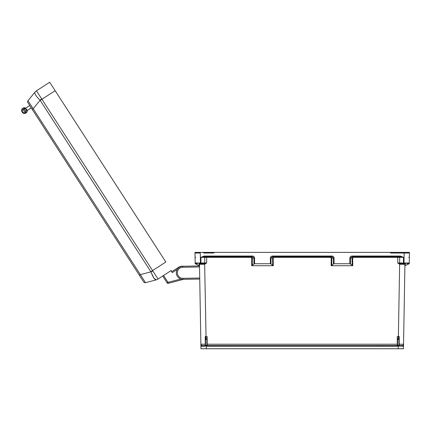 <?xml version="1.0" encoding="UTF-8"?>
<svg xmlns="http://www.w3.org/2000/svg" width="431" height="431" viewBox="0 0 431 431"><rect width="100%" height="100%" fill="white"/><g stroke="black" fill="none" stroke-linecap="round" stroke-linejoin="round"><path stroke-width="0.65" d="M203.594 253.04L213.539 253.04L214.487 252.377L409.45 252.377L409.267 262.991A0.663 0.663 0 0 1 408.604 263.637L406.934 263.637M206.837 344.224L207.166 344.218L207.166 336.563L206.04 336.563L206.04 339.488L206.837 339.488L206.837 345.236A0.329 0.329 0 0 0 207.166 345.565L397.253 345.565L207.166 345.565L397.253 345.565L207.166 345.565L207.166 344.218L397.253 344.218L397.253 336.563L398.379 336.563L399.639 264.246L404.935 264.289A0.663 0.663 0 0 1 405.598 263.637L404.935 264.289L403.464 348.749L206.255 348.749L206.476 345.948A0.991 0.991 180 0 0 207.166 346.228L397.253 346.228A0.991 0.991 0 0 0 397.942 345.948L397.646 345.376L398.907 345.209L398.907 337.893L398.907 339.477L397.581 339.488L397.646 345.376M399.984 264.289L400.027 263.637L403.475 263.637L403.475 257.334L400.259 256.687L400.259 256.036L403.475 257.334L397.754 257.334L397.754 262.991L399.774 263.616L399.639 264.246L397.754 262.991L409.267 262.991L408.593 263.637M331.159 265.728L331.218 257.997L330.496 257.334L330.496 256.687L331.822 258.007L331.762 265.55L331.159 265.728L352.741 265.728L349.891 263.724L349.843 258.024C349.972 256.822 350.699 256.159 352.014 256.036L400.259 256.036M330.496 257.334L273.927 257.334L273.927 256.687L272.602 258.007L272.661 265.55L273.265 265.728L251.677 265.728L254.532 263.724L254.576 258.024C254.446 256.822 253.724 256.159 252.404 256.036L204.165 256.036L200.943 257.334L251.02 257.334L251.742 257.997L251.677 265.728M206.67 256.687L206.67 262.991L204.644 263.616L206.04 336.563L205.231 336.492L205.242 344.218L200.878 344.218L199.483 264.289A0.663 0.663 180 0 0 198.82 263.637L199.483 264.289L204.439 264.289L206.67 262.991L195.157 262.991L195.168 263.724L195.157 262.991A0.663 0.663 180 0 0 195.819 263.637L197.484 263.637M383.676 345.565L388.972 345.565M220.747 345.565L215.446 345.565M400.83 253.04L407.451 253.04M409.45 252.377L388.687 252.377L391.962 252.377L389.931 252.377L390.879 253.04L409.439 253.04L404.143 253.04L403.966 263.637L399.774 263.616M207.166 346.228L207.166 345.565A0.329 0.329 0 0 1 206.837 345.236L205.56 345.35L206.207 345.948L205.032 346.233L200.911 346.244A0.663 0.663 0 0 1 201.573 345.565L200.878 344.218L200.959 348.749L206.255 348.749M405.334 263.697L405.302 265.55L409.251 263.724L409.267 262.991M272.537 256.036L331.881 256.036C333.201 256.159 333.923 256.822 334.052 258.024L334.009 263.724L333.405 263.907L333.454 258.007L331.881 256.687L272.537 256.687L272.537 256.036C271.218 256.159 270.496 256.822 270.366 258.024L270.415 263.724L254.532 263.724M334.009 263.724L349.891 263.724M398.907 345.209L399.241 345.565L402.845 345.565L403.54 344.261M397.581 339.488L397.253 336.563M405.302 265.55L404.914 265.728M331.762 265.55L333.405 263.907M398.379 339.488L398.379 336.563L399.187 336.492L399.241 345.565L402.845 345.565A0.663 0.663 180 0 1 403.508 346.244L397.942 345.948M398.907 344.224L403.54 344.245M376.909 345.764L383.676 345.764L376.909 345.764M388.972 345.764L397.861 345.764L388.972 345.764M398.212 345.764L399.575 345.764L398.212 345.764M398.907 337.893L399.187 336.492M352.138 265.55L352.079 258.007L353.404 256.687L353.404 257.334L352.677 257.997L352.741 265.728M352.014 256.036L352.014 256.687L400.259 256.687L352.014 256.687L350.446 258.007L350.495 263.907M408.701 257.345L409.364 257.361M331.881 256.036L331.881 256.687L272.537 256.687L270.97 258.007L273.2 257.997L273.927 257.334M399.014 345.479A0.329 0.329 180 0 0 399.241 345.565L399.386 346.233M397.253 346.228L397.253 345.565A0.329 0.329 180 0 0 397.581 345.236A0.329 0.329 180 0 1 397.253 345.565L397.253 344.218L397.581 344.224M398.163 348.749L398.212 345.948L398.858 345.35M204.439 264.289L204.396 263.637L200.453 263.637L200.28 253.04L196.967 253.04M194.968 252.377L391.962 252.377L194.968 252.377L194.979 253.04L200.28 253.04L194.979 253.04L195.157 262.991L195.83 263.637M199.09 263.697L199.122 265.55L195.168 263.724L195.157 262.991M205.56 345.35L205.512 337.893L205.512 339.477L206.04 339.488M205.512 345.209L205.183 345.565L201.573 345.565M206.837 339.488L207.166 336.563M199.122 265.55L199.51 265.728M272.661 265.55L271.013 263.907L270.97 258.007L270.366 258.024M270.415 263.724L271.013 263.907M227.514 345.764L220.747 345.764L227.514 345.764M215.446 345.764L206.557 345.764L215.446 345.764M206.207 345.764L204.844 345.764L206.207 345.764M205.512 337.893L205.231 336.492M205.512 344.224L205.183 345.565A0.329 0.329 0 0 0 205.409 345.479M204.644 263.616L200.943 263.637L200.943 257.334L204.165 256.687L252.404 256.687L253.972 258.007L253.929 263.907M252.28 265.55L252.345 258.007L251.02 256.687L251.02 257.334M204.122 263.637L200.943 263.637L204.122 263.637A0.663 0.636 90 0 0 204.757 262.98L204.757 257.345A0.663 0.636 -90 0 1 205.398 256.687M195.717 257.345L195.054 257.361M252.404 256.036L252.404 256.687L204.165 256.687L204.165 256.036M205.032 346.233L205.183 345.565M206.772 345.376L206.476 345.948M408.114 253.04L409.439 253.04M196.304 253.04L194.979 253.04M156.151 279.875L156.151 279.875A6.621 6.621 180 0 0 158.048 279.035A6.621 6.546 75.1 0 1 156.141 279.881L153.937 278.146L151.286 272.785M40.207 100.38L41.926 99.27L36.457 90.828A6.621 6.546 -140.9 0 0 34.911 92.207L27.988 100.709L34.911 92.207C34.405 93.624 36.139 96.307 40.105 100.245L150.942 271.837C152.903 277.074 154.637 279.757 156.141 279.881L145.538 282.693L140.344 274.649L139.38 275.269L27.88 102.653A1.654 1.654 0 0 1 27.988 100.709L33.182 108.752L32.223 109.372M27.988 100.709L34.911 92.207A6.621 6.621 0 0 1 36.463 90.812L36.457 90.828M41.651 98.871A6.621 0.312 138.8 0 0 40.105 100.245L33.182 108.752L140.344 274.649L150.942 271.837A6.621 0.312 155.5 0 0 152.833 270.991L158.048 279.035L171.296 270.479L158.048 279.035M150.866 271.692L165.833 262.021L55.173 90.709L41.926 99.27L152.833 270.991M139.38 275.269L143.722 281.987A1.654 1.654 180 0 0 145.538 282.693L156.141 279.881M141.686 278.83L140.533 277.052M55.173 90.709L49.71 82.251L36.463 90.812M165.833 262.021L49.71 82.251M31.517 108.289L29.47 105.116M182.981 278.334L182.997 279.347L199.742 279.056L182.997 279.347A6.551 6.551 0 0 1 176.333 272.909A6.551 6.551 0 0 1 182.771 266.245L183.11 266.239A6.621 6.621 180 0 0 178.687 267.247A6.621 6.621 0 0 1 183.11 266.239L199.51 265.949L183.11 266.239A6.621 6.621 180 0 0 178.687 267.247L171.689 271.767L178.687 267.247A6.621 6.621 0 0 1 183.11 266.239L193.632 266.051L182.771 266.245L182.787 267.252A5.544 5.544 180 0 0 177.34 272.893A5.544 5.544 180 0 0 182.981 278.334L199.725 278.043M177.324 269.327L172.233 272.613L170.983 270.679L171.689 271.767L178.687 267.247L173.3 270.727L178.687 267.247L178.908 267.586M25.17 108.483L22.773 109.221L22.267 108.434C20.785 111.123 22.283 112.006 22.202 112.06C22.283 112.006 22.477 113.736 25.531 113.493L22.267 108.434C20.785 111.123 22.283 112.006 22.202 112.06C22.283 112.006 22.477 113.736 25.531 113.493M27.201 110.492L26.463 112.863M171.689 271.767L178.687 267.247M163.554 275.479L167.993 282.353L167.147 282.903A1.007 1.007 180 0 0 168.252 283.334L167.993 282.353L180.778 278.997M167.147 282.903L162.702 276.029L167.147 282.903M183.466 279.336L168.252 283.334L183.466 279.336M23.204 107.815L24.923 107.761L26.841 109.619L27.239 111.333L26.485 112.89L23.204 107.815L25.682 108.149L29.739 105.53L24.088 109.178M212.456 252.377L215.737 252.377L212.456 252.377M397.754 256.687L397.754 257.334L353.404 257.334M273.265 265.728L273.2 257.997M402.845 345.565L399.241 345.565M405.598 263.637L403.475 263.637M408.863 263.907L408.868 263.583M352.677 257.997L349.843 258.024M334.052 258.024L331.218 257.997M399.025 256.687A0.663 0.636 -90 0 1 399.661 257.345L399.661 262.98A0.663 0.636 90 0 0 400.297 263.637M398.212 345.948L398.212 345.376M200.943 263.637L198.82 263.637M195.555 263.907L195.55 263.583M251.742 257.997L254.576 258.024M206.207 345.948L206.207 345.376M199.531 266.961L182.787 267.252M21.949 111.667L22.455 112.453L21.949 111.667M22.277 109.948L22.455 112.453L22.234 112.038L24.158 112.857M22.773 109.221L23.322 108.79L26.55 109.253L25.025 112.706L25.973 112.103M31.253 107.874L26.684 110.826"/></g></svg>
